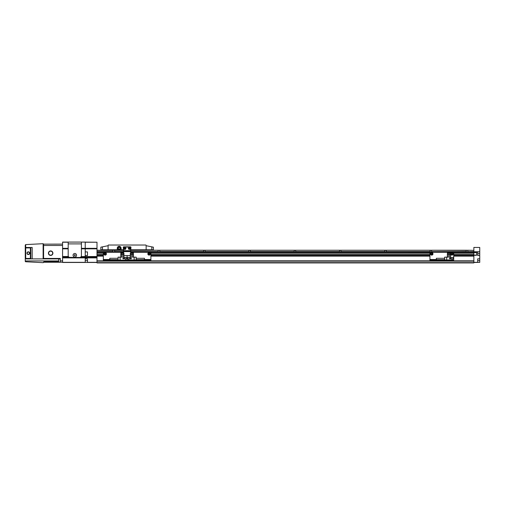 <?xml version="1.0" encoding="UTF-8"?>
<svg xmlns="http://www.w3.org/2000/svg" width="505" height="505" viewBox="0 0 505 505"><rect width="100%" height="100%" fill="white"/><g stroke="black" fill="none" stroke-linecap="round" stroke-linejoin="round"><path stroke-width="0.76" d="M113.758 250.234L112.912 250.373L112.647 251.78L96.998 251.78M157.844 251.818L130.744 251.78M159.056 250.234L158.204 250.373L157.945 251.78M466.153 251.635L431.939 251.78L431.377 250.234L466.222 250.373L466.222 251.541L431.743 251.635L466.222 251.541M467.068 250.234L430.285 250.234L429.982 251.541L386.382 251.541L386.079 250.234L430.285 250.234L384.987 250.234L384.69 251.541L341.083 251.541L340.787 250.234L384.987 250.234L339.688 250.234L339.392 251.541L295.791 251.541L295.488 250.234L339.688 250.234L294.396 250.234L294.093 251.541L250.493 251.541L250.196 250.234L294.396 250.234L249.098 250.234L248.801 251.541L205.2 251.541L204.897 250.234L249.098 250.234L203.805 250.234L203.502 251.541L159.902 251.541L159.599 250.234L203.805 250.234L159.599 250.234M203.502 251.541L159.902 251.541M248.435 251.818L205.2 251.541L248.536 251.78M294.03 251.635L250.493 251.541L294.093 251.541M339.322 251.635L295.791 251.541L339.392 251.541M384.621 251.635L341.083 251.541L384.69 251.541M429.919 251.635L386.382 251.541L429.982 251.541M113.208 250.234L96.998 250.234M130.744 250.373L158.507 250.234L130.744 250.234M123.498 250.234L114.307 250.234L114.97 251.818M204.348 250.234L204.897 250.234M249.647 250.234L250.196 250.234M294.945 250.234L295.488 250.234M340.237 250.234L340.787 250.234M385.536 250.234L386.079 250.234M430.828 250.234L431.377 250.234M473.86 251.541L467.977 251.635L467.617 250.234L473.86 250.373L473.86 251.541L468.28 251.818M103.342 254.653L96.998 254.653L96.998 262.916L473.86 262.916L96.998 262.733M123.498 251.818L96.998 251.818L96.998 254.653M453.705 254.596L473.86 254.596L473.86 255.896L453.705 255.896M473.86 262.733L473.86 255.896M467.617 250.234L473.86 250.373L473.86 247.425L479.75 247.456L479.75 251.774L468.179 251.78M473.86 251.635L473.86 253.125L453.705 253.125M453.705 253.068L473.86 253.068L473.86 254.653L453.705 254.653M429.925 254.653L150.9 254.653M429.925 253.068L150.9 253.068M103.342 253.068L96.998 253.068M473.86 251.818L130.744 251.818M429.925 255.896L150.9 255.896M103.342 255.896L96.998 255.896M81.419 248.7L96.998 248.7L96.998 242.217L85.219 242.217L85.219 248.466L96.998 248.466M81.419 248.58L96.998 248.58M96.998 256.856L80.977 256.856L96.998 256.616M96.998 257.304L85.219 257.417L85.219 256.963L80.977 256.856L80.383 257.304L96.998 257.07M62.576 257.758L85.219 257.638L85.219 258.844L87.485 258.844L87.485 262.467L62.576 262.467L62.576 257.758L96.998 257.525M96.998 256.502L81.147 256.616L85.219 256.502L85.219 255.536L87.485 255.536L87.485 251.913L85.219 251.913L85.219 248.82L85.219 256.736L96.998 256.736M68.188 242.084L62.576 242.084L62.576 248.346L68.188 248.346L68.188 242.084L85.219 242.084L85.219 248.466L81.419 248.466M62.576 257.638L62.576 257.304L96.998 257.638M62.576 257.525L96.998 257.417M80.756 257.07L96.998 256.963M96.998 248.7L96.998 251.818M81.419 242.084L96.998 242.217M87.485 262.467L96.998 262.467M87.485 262.329L96.998 262.329M62.576 257.304L62.576 256.616L68.39 256.502A1.812 1.812 0 0 1 68.188 255.669L68.188 248.82L62.576 248.82L62.576 256.616M62.576 257.19L69.015 257.19L68.535 256.736L62.576 256.736M62.576 248.82L62.576 248.466L68.188 248.466M81.217 256.502A1.812 1.812 0 0 0 81.419 255.669L81.419 243.896L68.188 243.896L68.188 255.669A1.812 1.812 0 0 0 69.999 257.481L79.607 257.481A1.812 1.812 0 0 0 81.419 255.669L81.419 248.82L96.998 248.82M81.419 242.217L81.419 248.346L96.998 248.346M96.998 257.758L85.219 257.758L85.219 262.467M62.576 248.58L68.188 248.58M62.576 257.417L69.513 257.417M62.576 262.329L85.219 262.329M62.576 242.217L68.188 242.217M62.576 256.963L68.73 256.963M43.594 262.215L43.14 262.669A0.454 0.454 0 0 1 43.121 262.669L25.679 261.754A0.454 0.454 0 0 1 25.25 261.3L25.25 260.927L58.498 260.927M58.498 261.786L43.821 261.786L43.594 262.24A0.454 0.454 0 0 1 43.14 262.669M28.331 251.818A1.357 1.357 0 0 0 26.973 253.182A1.357 1.357 0 0 0 28.331 254.539A1.357 1.357 0 0 0 29.688 253.182A1.357 1.357 0 0 0 28.331 251.818M28.331 252.045A1.13 1.13 0 0 0 27.201 253.182A1.13 1.13 0 0 0 28.331 254.312A1.13 1.13 0 0 0 29.46 253.182A1.13 1.13 0 0 0 28.331 252.045M50.664 250.934A2.241 2.241 0 0 0 48.417 253.182A2.241 2.241 0 0 0 50.664 255.423A2.241 2.241 0 0 0 52.905 253.182A2.241 2.241 0 0 0 50.664 250.934M50.664 251.162A2.014 2.014 0 0 0 48.644 253.182A2.014 2.014 0 0 0 50.664 255.195A2.014 2.014 0 0 0 52.678 253.182A2.014 2.014 0 0 0 50.664 251.162M58.681 262.133L58.681 258.958L58.681 262.133L60.31 262.133M58.681 258.958L60.31 258.958M30.849 258.888L30.369 258.434L25.704 258.434L25.25 258.888L32.175 258.888L25.25 258.888L25.25 260.927M30.792 247.5L25.25 247.475L25.704 247.923L30.369 247.923L30.792 247.5L30.792 258.857M30.849 247.475L32.175 247.475L32.175 258.888L60.31 258.888M43.821 262.24L60.31 262.24L60.31 258.434L43.821 258.434L43.821 258.888M60.31 262.24L62.576 262.24M43.121 258.888L43.121 243.694L43.594 244.142L43.594 245.222L43.594 244.142L62.576 244.123M43.594 245.222L43.594 258.888M25.679 261.754L25.25 261.3M43.121 243.694L25.679 244.603L25.25 245.058L25.25 258.888M73.061 255.221A1.742 1.742 0 0 1 74.803 253.472A1.742 1.742 0 0 1 76.545 255.221A1.742 1.742 0 0 1 74.803 256.963A1.742 1.742 0 0 1 73.061 255.221A1.742 1.742 0 0 1 74.803 253.472A1.742 1.742 0 0 1 76.545 255.221M74.349 255.48L75.258 255.48L75.258 254.956L74.349 254.956L74.349 255.48L75.258 255.48L74.803 254.697L74.349 255.48M477.711 251.869L477.711 255.492L479.75 255.492L479.75 251.869L477.711 251.869L479.75 251.774M477.711 262.417L479.75 262.392L479.75 258.844L477.711 258.844L477.711 262.417L473.86 262.467M476.581 255.132L473.86 255.132M476.581 252.588L473.86 252.588M473.86 255.303L476.581 255.29L476.581 252.431L473.86 252.418M473.86 247.425L479.75 247.456M479.75 255.492L479.75 258.844M477.711 252.064L130.744 252.045M477.711 262.31L473.86 262.329M477.711 251.957L473.86 251.913M117.816 248.574L118.075 247.456L118.789 246.882L118.221 247.21M120.575 248.567L120.575 247.911L120.569 248.574M119.597 249.603L120.764 248.239L119.597 246.882M117.816 248.567L118.789 249.603M118.309 248.239A0.89 0.89 0 0 1 119.193 247.355A0.89 0.89 0 0 1 120.083 248.239A0.89 0.89 0 0 1 119.193 249.129A0.89 0.89 0 0 1 118.309 248.239M128.365 248.422A1.016 1.016 0 0 1 129.387 247.406A1.016 1.016 0 0 1 130.404 248.422A1.016 1.016 0 0 1 129.387 249.445A1.016 1.016 0 0 1 128.365 248.422A1.016 1.016 0 0 0 129.387 249.445A1.016 1.016 0 0 0 130.404 248.422M123.839 248.422A1.016 1.016 0 0 1 124.855 247.406A1.016 1.016 0 0 1 125.878 248.422A1.016 1.016 0 0 1 124.855 249.445A1.016 1.016 0 0 1 123.839 248.422A1.016 1.016 0 0 0 124.855 249.445A1.016 1.016 0 0 0 125.878 248.422M124.855 247.898L124.4 248.163L124.855 248.946L125.309 248.687L124.855 247.898M129.387 247.898L128.933 248.163L129.387 248.946L129.835 248.687L129.387 247.898M117.267 249.779L121.118 249.779L121.118 248.239A1.925 1.925 0 0 0 119.193 246.32A1.925 1.925 0 0 0 117.267 248.239L117.267 249.779L100.848 249.779L100.848 247.179L108.095 245.708L108.322 245.026L145.92 245.026L108.322 245.026M130.744 249.779L130.972 247.292A0.454 0.454 0 0 0 130.517 246.838L123.725 246.838A0.454 0.454 0 0 0 123.27 247.292L123.498 249.779M153.394 249.779L153.394 247.179L153.394 249.779L146.147 249.779L146.147 245.708L153.394 247.179M140.712 245.026L134.368 245.026M130.29 245.026L123.952 245.026M145.92 245.026L146.147 245.708M119.874 245.026L113.53 245.026M108.095 245.708L108.095 249.779M121.118 249.779L123.27 249.779M130.972 249.779L146.147 249.779M130.744 252.954L130.517 247.065L123.725 247.065L123.498 252.954M130.744 250.916L123.498 250.916M130.29 255.581L123.952 255.581M147.845 253.857A1.244 1.244 0 0 1 149.089 252.614A1.244 1.244 0 0 1 150.332 253.857A1.244 1.244 0 0 1 149.089 255.107A1.244 1.244 0 0 1 147.845 253.857A1.244 1.244 0 0 0 149.089 255.107A1.244 1.244 0 0 0 150.332 253.857M149.089 253.207L148.52 253.529L148.52 254.185L149.089 254.514L149.657 254.185L149.657 253.529L149.089 253.207M150.9 259.974L150.446 259.974L150.446 260.428L150.9 260.428L150.9 259.519L144.468 259.519M126.667 259.974L126.667 260.428L103.342 260.428L103.342 259.974L150.446 260.428M126.667 260.428L127.121 260.428L127.121 255.581L127.121 259.974L127.576 259.974L127.576 260.428M150.9 259.519L150.9 252.727A0.454 0.454 0 0 0 150.446 252.273L130.744 252.273M150.446 259.974L127.576 259.974M136.18 258.295L144.468 258.295L144.468 259.658L136.18 259.658M129.274 257.436L128.137 257.436M136.18 259.974L136.18 257.165L132.487 257.165L132.487 254.267L133.465 254.267L133.465 257.165M134.141 259.974L134.141 257.165M130.322 254.267L130.322 252.954L133.427 252.954L133.427 254.267M130.29 258.794L130.29 254.267L132.487 254.267L132.487 252.954M128.706 257.436L127.462 257.575L127.462 258.794M120.777 257.165L120.777 254.267L122.974 254.267L122.974 258.794L128.706 258.794L128.706 259.974M131.262 252.954L131.262 258.794L128.706 258.794M103.904 253.857A1.244 1.244 0 0 1 105.154 252.614A1.244 1.244 0 0 1 106.397 253.857A1.244 1.244 0 0 1 105.154 255.107A1.244 1.244 0 0 1 103.904 253.857A1.244 1.244 0 0 0 105.154 255.107A1.244 1.244 0 0 0 106.397 253.857M105.154 253.207L104.585 253.529L104.585 254.185L105.154 254.514L105.715 254.185L105.715 253.529L105.154 253.207M123.498 252.273L103.79 252.273A0.454 0.454 0 0 0 103.342 252.727L103.342 259.974M118.063 259.658L109.774 259.658L109.774 258.295L118.063 258.295M124.969 257.436L124.287 257.575L124.287 258.794M120.102 259.974L120.102 257.165L118.063 257.165L118.063 259.974M120.809 254.267L120.809 252.954L123.921 252.954L123.921 254.267M122.974 252.954L122.974 254.267L123.952 254.267L123.952 258.794M126.098 257.436L125.537 257.436M120.102 257.165L121.755 257.165L121.755 252.954M430.494 253.857A1.244 1.244 0 0 1 431.737 252.614A1.244 1.244 0 0 1 432.981 253.857A1.244 1.244 0 0 1 431.737 255.107A1.244 1.244 0 0 1 430.494 253.857A1.244 1.244 0 0 0 431.737 255.107A1.244 1.244 0 0 0 432.981 253.857M450.649 253.857A1.244 1.244 0 0 1 451.893 252.614A1.244 1.244 0 0 1 453.137 253.857A1.244 1.244 0 0 1 451.893 255.107A1.244 1.244 0 0 1 450.649 253.857A1.244 1.244 0 0 0 451.893 255.107A1.244 1.244 0 0 0 453.137 253.857M451.893 253.207L451.325 253.529L451.325 254.185L451.893 254.514L452.461 254.185L452.461 253.529L451.893 253.207M431.737 253.207L431.169 253.529L431.169 254.185L431.737 254.514L432.305 254.185L432.305 253.529L431.737 253.207M453.705 259.974L453.705 258.794L453.705 259.974L453.25 259.974L453.25 260.428L453.705 260.428L453.705 252.727A0.454 0.454 0 0 0 453.25 252.273L430.38 252.273A0.454 0.454 0 0 0 429.925 252.727L429.925 259.974L430.38 259.974L430.38 260.428L429.925 260.428L429.925 259.974M453.25 259.974L430.38 259.974M453.25 260.428L430.38 260.428M444.646 259.658L436.358 259.658L436.358 258.295L444.646 258.295M452.12 257.436L452.688 257.436M446.685 259.974L446.685 257.165L444.646 257.165L444.646 259.974M447.392 252.954L447.392 254.267L447.392 252.954L450.504 252.954L450.504 254.267L450.504 252.954M447.361 257.165L447.361 254.267L450.536 254.267L450.536 258.794L450.536 254.267M449.557 252.954L449.557 258.794L453.705 258.794M446.685 257.165L448.339 257.165L448.339 252.954M473.86 254.785L453.705 254.785M429.925 254.785L150.9 254.785M103.342 254.785L96.998 254.785M429.925 254.596L150.9 254.596M103.342 254.596L96.998 254.596M473.86 254.533L453.705 254.533M429.925 254.533L150.9 254.533M103.342 254.533L96.998 254.533M473.86 253.188L453.705 253.188M429.925 253.188L150.9 253.188M103.342 253.188L96.998 253.188M429.925 253.125L150.9 253.125M103.342 253.125L96.998 253.125M473.86 252.929L453.705 252.929M429.925 252.929L150.9 252.929M103.342 252.929L96.998 252.929M123.498 252.045L96.998 252.045M473.86 262.638L96.998 262.638M473.86 261.161L96.998 261.161M473.86 261.066L96.998 261.066M473.86 260.921L96.998 260.921M473.86 260.826L96.998 260.826M473.86 256.123L453.705 256.123M429.925 256.123L150.9 256.123M103.342 256.123L96.998 256.123M473.86 255.669L453.705 255.669M429.925 255.669L150.9 255.669M103.342 255.669L96.998 255.669M112.842 251.635L96.998 251.635M112.912 251.541L96.998 251.541M112.912 250.373L96.998 250.373M158.141 251.635L130.744 251.635M123.498 251.635L114.673 251.635M123.498 251.78L114.869 251.78M203.439 251.635L159.965 251.635M158.204 251.541L130.744 251.541M123.498 251.541L114.603 251.541M123.498 250.373L114.603 250.373M80.598 257.19L96.998 257.19M87.485 260.656L85.219 260.656M62.576 257.878L96.998 257.878M62.576 257.07L68.85 257.07M62.576 248.7L68.188 248.7M62.576 256.856L68.629 256.856M62.576 256.502L68.39 256.502M43.594 245.48L62.576 245.48M60.31 260.877L62.576 260.877M25.679 247.475L25.679 244.603M25.704 258.434L25.704 247.923M30.369 258.434L30.369 247.923M477.711 253.68L479.75 253.68M477.711 260.656L479.75 260.656M117.905 248.239A1.294 1.294 0 0 1 119.193 246.951A1.294 1.294 0 0 1 120.487 248.239A1.294 1.294 0 0 1 119.193 249.533A1.294 1.294 0 0 1 117.905 248.239M128.548 248.422A0.84 0.84 0 0 1 129.387 247.583A0.84 0.84 0 0 1 130.221 248.422A0.84 0.84 0 0 1 129.387 249.262A0.84 0.84 0 0 1 128.548 248.422M124.015 248.422A0.84 0.84 0 0 1 124.855 247.583A0.84 0.84 0 0 1 125.695 248.422A0.84 0.84 0 0 1 124.855 249.262A0.84 0.84 0 0 1 124.015 248.422M102.433 246.857L102.433 249.779M151.809 246.857L151.809 249.779M130.744 251.591L123.498 251.591M130.744 250.688L123.498 250.688M147.978 253.857A1.111 1.111 0 0 1 149.089 252.746A1.111 1.111 0 0 1 150.2 253.857A1.111 1.111 0 0 1 149.089 254.968A1.111 1.111 0 0 1 147.978 253.857M129.817 257.436L127.462 257.575M104.043 253.857A1.111 1.111 0 0 1 105.154 252.746A1.111 1.111 0 0 1 106.265 253.857A1.111 1.111 0 0 1 105.154 254.968A1.111 1.111 0 0 1 104.043 253.857M103.79 259.974L103.79 260.428M109.774 259.519L103.342 259.519M126.78 258.794L126.78 257.575L124.287 257.575M125.537 259.974L125.537 258.794M430.626 253.857A1.111 1.111 0 0 1 431.737 252.746A1.111 1.111 0 0 1 432.848 253.857A1.111 1.111 0 0 1 431.737 254.968A1.111 1.111 0 0 1 430.626 253.857M450.782 253.857A1.111 1.111 0 0 1 451.893 252.746A1.111 1.111 0 0 1 453.004 253.857A1.111 1.111 0 0 1 451.893 254.968A1.111 1.111 0 0 1 450.782 253.857M436.358 259.519L429.925 259.519M453.364 258.794L453.364 257.575L451.009 257.436L450.877 258.794M452.12 259.974L452.12 258.794M118.789 246.882L118.221 247.216M129.949 257.575L129.949 258.794"/></g></svg>
